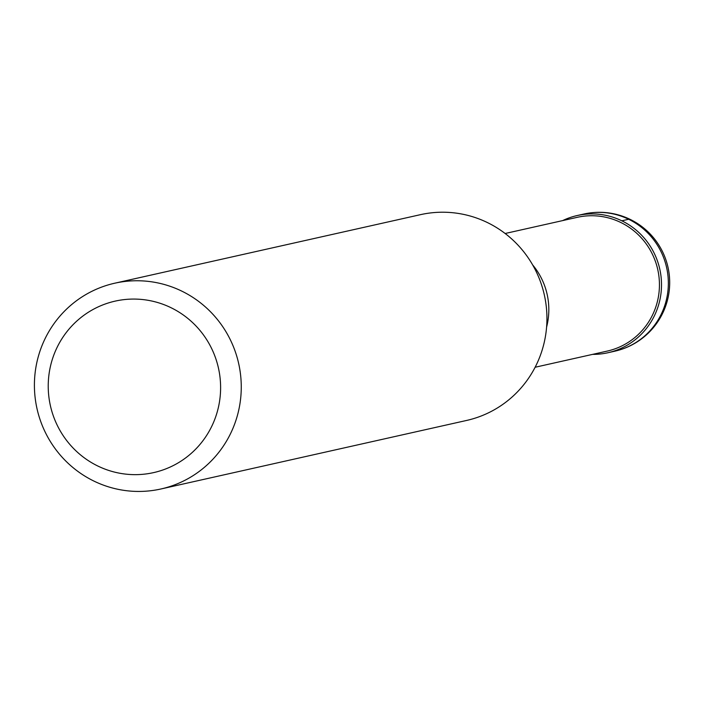 <?xml version="1.0" encoding="UTF-8"?>
<svg xmlns="http://www.w3.org/2000/svg" width="703" height="703" viewBox="0 0 703 703"><rect width="100%" height="100%" fill="white"/><g stroke="black" fill="none" stroke-linecap="round" stroke-linejoin="round"><path stroke-width="1.05" d="M654.994 314.496A70.3 68.885 77.4 0 1 607.937 352.739A70.3 68.885 77.4 0 1 592.611 354.374A70.3 68.885 -102.6 0 0 654.994 314.496A70.3 68.885 -102.6 0 0 641.048 234.644A70.3 68.885 -102.6 0 0 562.62 220.61A70.3 68.885 77.4 0 1 577.172 215.549A70.3 68.885 77.4 0 1 646.224 240.523A70.3 68.885 77.4 0 1 654.994 314.496M535.124 367.256L607.207 351.096A68.543 67.163 -102.6 0 0 653.087 313.81A68.543 67.163 -102.6 0 0 644.546 241.691A68.543 67.163 -102.6 0 0 577.216 217.332L505.132 233.501M160.908 488.989L466.572 420.456A105.45 103.332 -102.6 0 0 537.162 363.091A105.45 103.332 -102.6 0 0 524.016 252.131A105.45 103.332 -102.6 0 0 420.438 214.67L114.765 283.204A105.45 103.332 77.4 0 1 218.343 320.673A105.45 103.332 77.4 0 1 231.489 431.624A105.45 103.332 77.4 0 1 160.908 488.989A105.45 103.332 77.4 0 1 57.33 451.519A105.45 103.332 77.4 0 1 44.184 340.56A105.45 103.332 77.4 0 1 114.765 283.204M212.464 424.805A87.875 86.109 77.4 0 1 97.84 466.027A87.875 86.109 77.4 0 1 56.372 348.916A87.875 86.109 77.4 0 1 170.996 307.694A87.875 86.109 77.4 0 1 212.464 424.805M628.658 219.274L621.821 220.804M607.937 352.739L614.774 351.201A70.3 68.885 -102.6 0 0 661.831 312.958A70.3 68.885 -102.6 0 0 653.069 238.994A70.3 68.885 -102.6 0 0 584.008 214.011L577.172 215.549M532.646 264.908A68.543 67.163 77.4 0 1 546.591 327.106M614.774 351.201A70.3 70.3 0 0 0 654.089 238.44A70.3 70.3 0 0 0 584.008 214.011"/></g></svg>

